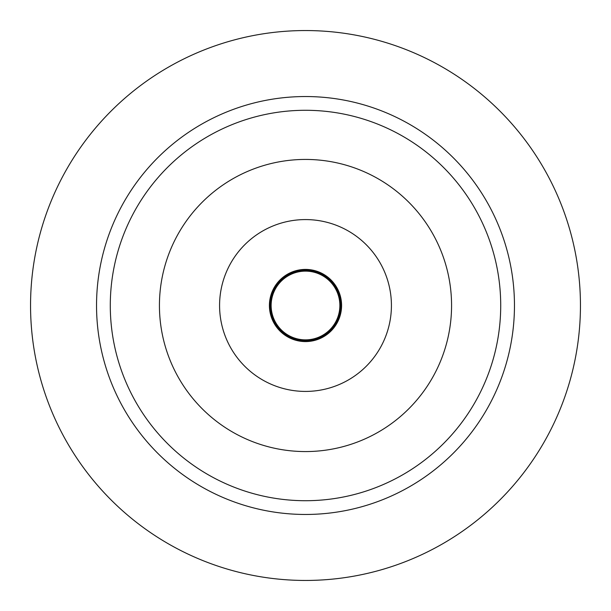 <?xml version="1.0" encoding="UTF-8"?>
<svg xmlns="http://www.w3.org/2000/svg" width="611" height="611" viewBox="0 0 611 611"><rect width="100%" height="100%" fill="white"/><g stroke="black" fill="none" stroke-linecap="round" stroke-linejoin="round"><path stroke-width="0.92" d="M305.5 159.433A146.067 146.067 0 0 0 159.433 305.5A146.067 146.067 0 0 0 305.5 451.567A146.067 146.067 0 0 0 451.567 305.5A146.067 146.067 0 0 0 305.5 159.433M305.5 500.715A195.215 195.215 0 0 1 110.286 305.5A195.215 195.215 0 0 1 305.5 110.286A195.215 195.215 0 0 1 500.715 305.5A195.215 195.215 0 0 1 305.5 500.715M305.5 96.538A208.962 208.962 0 0 0 96.538 305.5A208.962 208.962 0 0 0 305.5 514.462A208.962 208.962 0 0 0 514.462 305.5A208.962 208.962 0 0 0 305.5 96.538M305.5 580.45A274.95 274.95 0 0 1 30.55 305.5A274.95 274.95 0 0 1 305.5 30.55A274.95 274.95 0 0 1 580.45 305.5A274.95 274.95 0 0 1 305.5 580.45M305.5 270.276A35.224 35.224 0 0 0 270.276 305.5A35.224 35.224 0 0 0 305.5 340.724A35.224 35.224 0 0 0 340.724 305.5A35.224 35.224 0 0 0 305.5 270.276M305.5 269.413A36.087 36.087 0 0 0 269.413 305.5A36.087 36.087 0 0 0 305.5 341.587A36.087 36.087 0 0 0 341.587 305.5A36.087 36.087 0 0 0 305.5 269.413M305.5 219.578A85.922 85.922 0 0 0 219.578 305.5A85.922 85.922 0 0 0 305.5 391.422A85.922 85.922 0 0 0 391.422 305.5A85.922 85.922 0 0 0 305.5 219.578M305.5 271.131A34.369 34.369 0 0 0 271.131 305.5A34.369 34.369 0 0 0 305.5 339.869A34.369 34.369 0 0 0 339.869 305.5A34.369 34.369 0 0 0 305.5 271.131"/></g></svg>
